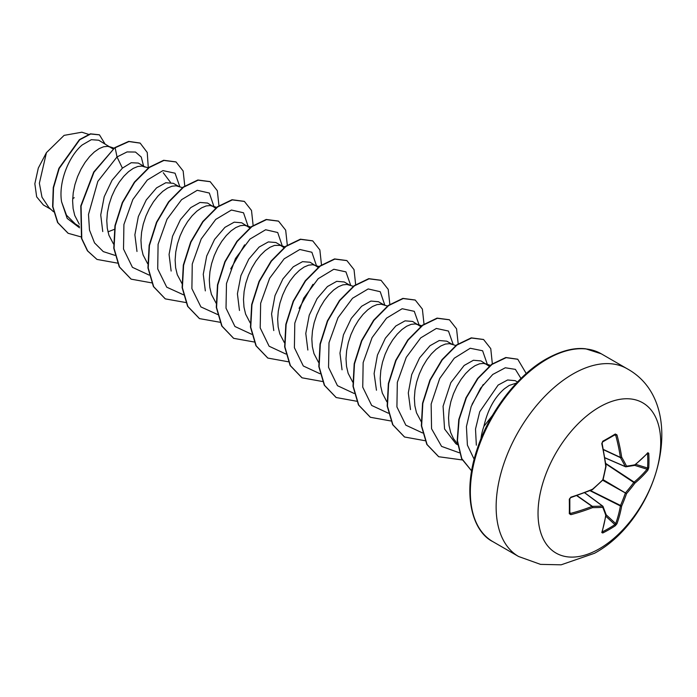 <?xml version="1.0" encoding="UTF-8"?>
<svg xmlns="http://www.w3.org/2000/svg" width="697" height="697" viewBox="0 0 697 697"><rect width="100%" height="100%" fill="white"/><g stroke="black" fill="none" stroke-linecap="round" stroke-linejoin="round"><path stroke-width="1.05" d="M602.26 531.628L602.417 531.82A0.932 0.523 63.3 0 1 602.757 532.996L601.781 532.517A173.457 91.037 -115.8 0 0 605.745 515.222A173.361 45.244 -132.4 0 0 602.757 507.346A173.361 62.686 -159.2 0 1 592.555 507.616A173.457 108.497 -175.5 0 1 570.878 514.674L569.301 513.68A173.161 54.105 -103.4 0 0 569.301 499.2L570.878 497.161A173.457 91.037 -4.2 0 0 592.555 489.216A173.361 121.557 -27.7 0 0 602.757 479.884A173.361 121.557 -92.3 0 0 605.745 466.38A173.457 91.037 -115.8 0 0 601.781 443.632L602.757 441.245A173.161 54.105 -16.6 0 0 609.178 437.638A173.161 54.105 -16.6 0 0 615.303 434.004A0.932 0.575 58.6 0 1 615.129 434.701L615.129 434.701A0.932 0.575 58.6 0 1 614.902 434.754L615.695 435.189L614.902 434.754M602.417 531.82A172.237 129.921 24.3 0 0 614.902 524.614L615.695 523.595A172.534 107.913 -124.5 0 0 620.391 505.961A0.932 0.479 -63.3 0 1 620.435 505.647A172.429 138.259 -99.6 0 0 625.279 493.293A0.932 0.462 -60 0 1 625.636 492.683A172.429 138.259 -20.4 0 0 633.904 482.315A0.932 0.479 -56.7 0 1 634.157 482.115A172.534 107.913 4.5 0 0 647.086 469.229L647.565 468.027A0.932 0.549 3.4 0 0 648.759 467.809L647.853 470.24A173.457 108.497 -175.5 0 1 634.862 483.187A173.361 138.999 159.6 0 1 626.542 493.615A173.361 138.999 80.4 0 1 621.672 506.031A173.457 108.497 55.5 0 1 616.95 523.761L615.303 525.756A173.161 130.627 -155.7 0 1 609.178 529.537A173.161 130.627 -155.7 0 1 602.757 532.996M599.376 548.757A86.75 50.088 -60 0 1 538.032 513.341A86.75 50.088 -60 0 1 599.376 407.1A86.75 50.088 -60 0 1 660.712 442.517A86.75 50.088 -60 0 1 599.376 548.757M615.303 434.004L616.95 434.876A173.457 108.497 55.5 0 1 621.672 457.18A173.361 62.686 39.2 0 1 626.542 466.154A173.361 45.235 12.4 0 0 634.862 464.794A173.457 91.037 -4.2 0 0 647.853 452.719L648.759 453.32A173.161 130.627 35.7 0 1 648.968 460.612A173.161 130.627 35.7 0 1 648.759 467.809M492.474 415.395L483.884 426.364A42.134 24.325 120 0 0 480.947 438.866M113.08 148.975L98.704 140.21L91.316 139.696L82.22 144.95C69.334 155.579 58.191 181.725 61.597 201.851L66.494 215.207L75.494 224.12L79.414 226.386M111.145 147.398L107.704 146.344L103.618 146.753L99.096 148.644L94.356 151.955L89.608 156.59L85.086 162.392L81 169.162L77.559 176.663L74.919 184.627L73.237 192.781L72.61 200.832L73.107 208.49L74.745 215.486L79.301 224.234M107.965 231.848L114.334 229.357M144.61 166.714L138.302 163.072L131.236 162.715L122.402 168.143L112.06 180.235L104.201 196.737L100.734 214.946L102.755 231.561M145.325 167.132L141.874 166.078L137.797 166.487L133.275 168.369L128.527 171.689L123.787 176.315L119.265 182.117L115.179 188.887L111.729 196.388L109.098 204.36L107.408 212.515L106.78 220.566L107.277 228.224L108.915 235.22L113.472 243.959M178.78 186.447L173.37 183.328L165.816 182.727L156.572 187.876L146.257 199.952L138.346 216.54L134.878 234.802L136.987 251.478M182.457 187.632L176.053 185.811L171.967 186.221L167.446 188.103L162.706 191.414L157.958 196.049L153.436 201.851L149.358 208.621L145.908 216.122L143.268 224.094L141.587 232.249L140.96 240.291L141.456 247.958L143.094 254.954L147.651 263.693M215.608 208.168L207.549 203.054L200.013 202.452L190.751 207.61L180.453 219.625L172.534 236.248L169.066 254.457L171.14 271.055M213.674 206.591L210.233 205.537L206.146 205.946L201.625 207.837L196.876 211.147L192.137 215.782L187.615 221.585L183.529 228.355L180.087 235.856L177.447 243.819L175.766 251.974L175.139 260.025L175.627 267.683L177.273 274.679L182.117 283.801M249.787 227.902L241.728 222.787L234.201 222.169L224.931 227.344L214.58 239.402L206.704 256.017L203.263 274.278L205.336 290.884M247.853 226.325L244.403 225.27L240.326 225.68L235.804 227.57L231.055 230.881L226.316 235.508L221.794 241.31L217.708 248.08L214.258 255.581L211.627 263.553L209.936 271.708L209.309 279.758L209.806 287.417L211.444 294.413L216.297 303.526M281.309 245.64L275.899 242.521L268.345 241.911L259.101 247.069L248.812 259.101L240.918 275.611L237.416 293.812L239.463 310.47M283.958 247.627L280.508 245.388L274.496 245.414L269.974 247.296L265.235 250.606L260.486 255.241L255.965 261.044L251.887 267.814L248.437 275.315L245.797 283.287L244.116 291.442L243.488 299.492L243.985 307.15L245.623 314.147L250.179 322.885M318.137 267.36L310.078 262.246L302.533 261.654L293.28 266.803L282.912 278.905L275.001 295.615L271.577 313.929L273.773 330.561M319.165 266.559L312.761 264.729L308.675 265.148L304.153 267.029L299.405 270.34L294.665 274.975L290.144 280.778L286.058 287.547L282.616 295.049L279.976 303.021L278.286 311.167L277.659 319.217L278.155 326.876L279.802 333.88L284.359 342.619M349.659 285.108L344.248 281.98L336.729 281.335L327.459 286.537L317.109 298.595L309.233 315.201L305.783 333.445L307.856 350.042M353.335 286.293L346.932 284.463L342.846 284.873L338.333 286.763L333.584 290.074L328.836 294.709L324.314 300.503L320.237 307.272L316.786 314.783L314.147 322.746L312.465 330.901L311.838 338.951L312.334 346.609L313.972 353.606L318.529 362.353M383.838 304.833L378.427 301.714L370.891 301.069L361.63 306.262L351.305 318.346L343.421 334.9L339.962 353.126L342.044 369.819M387.515 306.018L381.111 304.197L377.025 304.606L372.503 306.488L367.763 309.799L363.015 314.434L358.493 320.237L354.407 327.006L350.966 334.508L348.326 342.48L346.644 350.635L346.017 358.685L346.514 366.343L348.151 373.339L352.708 382.078M420.666 326.553L412.607 321.448L405.062 320.847L395.809 325.996L385.363 338.211L377.434 355.095L374.106 373.557L376.467 390.233M418.731 324.985L415.281 323.922L411.204 324.34L406.682 326.222L401.934 329.533L397.194 334.168L392.672 339.97L388.586 346.74L385.136 354.242L382.505 362.213L380.815 370.368L380.187 378.41L380.684 386.077L382.322 393.073L386.879 401.812M452.187 344.301L446.777 341.173L439.249 340.528L429.979 345.729L419.577 357.918L411.692 374.611L408.303 392.969L410.507 409.583M455.864 345.485L449.46 343.656L445.374 344.065L440.852 345.956L436.113 349.267L431.365 353.902L426.843 359.704L422.765 366.474L419.315 373.975L416.675 381.939L414.994 390.093L414.367 398.144L414.863 405.802L416.501 412.798L421.354 421.92M489.207 366.23L480.956 360.907L473.42 360.262L464.158 365.463L450.82 382.679L443.074 406.238L444.564 428.977L455.908 443.754L457.589 444.721M487.081 364.444L483.64 363.39L479.553 363.799L475.032 365.69L470.283 369.001L465.544 373.627L461.022 379.429L456.936 386.199L453.494 393.7L450.854 401.672L449.173 409.827L448.546 417.878L449.034 425.536L450.68 432.532L453.442 438.622L457.467 443.806M517.479 381.991L515.135 380.64L507.616 379.987L498.128 385.075L479.719 411.779L475.511 429.047L476.339 445.183M516.433 383.097L509.211 385.415L504.462 388.726C494.539 397.281 487.682 409.827 483.884 426.364M43.345 204.935L36.662 196.842L34.85 183.755L38.3 168.082L46.438 152.634L64.107 135.366L81.776 132.23M46.438 152.634L39.372 183.233L41.986 197.19L48.895 207.567L53.512 211.749M122.402 168.143L117.018 156.947L127.063 151.929L135.497 152.051L141.264 157.052L143.608 166.139M79.528 227.814L67.191 218.414L61.597 201.851M114.944 255.355L103.269 251.6L94.531 242.887L89.486 230.071L88.493 214.449L97.85 181.351L117.018 156.947L115.144 147.764L128.954 141.552L140.184 143.138L147.25 152.477L148.295 167.89M81.079 236.91L68.184 233.303L57.868 222.674L52.894 206.678L53.538 187.702L59.193 168.491L79.711 139.783L90.68 133.99L99.462 134.87L104.942 143.817M114.857 147.598L93.72 172.028L80.791 205.903L81.497 238.418L87.43 250.824L96.97 259.415L87.709 250.99L81.784 238.583L81.07 206.068L94.008 172.194L114.857 147.598L128.675 141.395L140.045 143.051M68.036 233.225L57.581 222.517L52.615 206.521L53.251 187.537L58.905 168.325L79.432 139.618L90.392 133.833L99.314 134.791M74.222 197.704L72.671 198.671M163.264 172.751L170.477 182.353M179.852 186.796L175.052 173.204L162.941 170.599L147.311 180.026L132.848 199.516L123.918 224.504L123.517 249.056L132.43 267.326L149.114 275.08M214.031 206.817L209.335 193.043L197.242 190.298L181.569 199.682L167.036 219.206L158.088 244.29L157.714 268.911L166.731 287.181L183.546 294.84M230.733 268.868L244.595 244.847M248.21 226.542L243.514 212.777L231.421 210.032L215.748 219.416L201.215 238.94L192.259 264.024L191.893 288.645L200.91 306.915L217.717 314.565M282.39 246.276L277.702 232.519L265.644 229.749L249.996 239.071L235.473 258.526L226.481 283.548L226.02 308.161L234.933 326.492L251.643 334.281M299.083 308.327L312.953 284.315M316.56 266.01L311.881 252.253L299.823 249.482L284.176 258.805L269.643 278.251L260.652 303.273L260.199 327.895L269.112 346.226L285.822 354.006M350.73 285.448L345.93 271.865L333.819 269.251L318.189 278.687L303.726 298.168L294.796 323.164L294.395 347.716L303.308 365.986L319.993 373.74M384.918 305.469L380.231 291.712L368.173 288.941L352.525 298.264L338.001 317.719L329.001 342.741L328.548 367.354L337.461 385.685L354.172 393.474M419.089 324.915L414.279 311.324L402.169 308.719L386.547 318.146L372.076 337.636L363.154 362.623L362.745 387.175L371.667 405.445L388.351 413.199M453.259 344.64L448.459 331.058L436.348 328.444L420.718 337.879L406.255 357.369L397.325 382.357L396.915 406.909L405.837 425.179L422.521 432.933M472.043 404.312L483.239 384.5M487.438 364.662L482.612 350.765L470.214 348.256L454.27 358.214L439.72 378.454L431.147 404.068L431.556 428.733L441.576 446.385L459.323 452.789M520.973 378.462L515.397 369.375L505.308 367.772L492.77 374.455L480.564 388.229L471.155 406.595L466.424 426.616L467.399 445.122L474.16 459.279M96.97 259.415L117.436 263.118M184.775 185.951L183.145 170.974L176.027 161.957L163.943 160.441L149.315 167.507L134.678 182.274L122.602 202.679L115.249 225.811L114.047 248.332L119.527 266.995L131.158 279.157L151.615 282.851M218.954 205.676L217.325 190.708L210.206 181.699L198.131 180.166L183.494 187.232L168.866 201.991L156.79 222.395L149.428 245.527L148.226 268.04L153.689 286.711L165.32 298.882L185.994 302.559M253.124 225.41L251.504 210.442L244.386 201.424L232.301 199.9L217.673 206.957L203.036 221.724L190.961 242.138L183.599 265.269L182.396 287.791L187.876 306.462L199.516 318.616L220.165 322.284M287.303 245.144L285.674 230.167L278.556 221.158L266.472 219.633L251.844 226.691L237.215 241.458L225.14 261.863L217.778 284.995L216.575 307.516L222.047 326.179L233.678 338.341L254.344 342.018M321.483 264.869L319.853 249.901L312.735 240.892L300.66 239.359L286.031 246.416L271.394 261.183L259.319 281.588L251.948 304.72L250.754 327.242L256.226 345.912L267.857 358.075L288.314 361.778M355.653 284.603L354.032 269.626L346.906 260.617L334.821 259.092L320.193 266.158L305.565 280.926L293.481 301.331L286.127 324.462L284.925 346.984L290.405 365.646L302.036 377.809L322.493 381.512M389.832 304.336L388.212 289.368L381.085 280.351L369.009 278.826L354.381 285.883L339.744 300.642L327.668 321.047L320.306 344.179L319.104 366.7L324.567 385.371L336.198 397.534L356.664 401.237M424.003 324.07L422.382 309.093L415.255 300.076L403.18 298.551L388.543 305.617L373.914 320.385L361.839 340.798L354.477 363.93L353.283 386.452L358.755 405.114L370.395 417.276L390.843 420.971M458.182 343.795L456.561 328.827L449.434 319.81L437.359 318.285L422.722 325.351L408.093 340.11L396.018 360.515L388.656 383.646L387.454 406.168L392.925 424.839L404.556 437.002L425.022 440.704M492.335 363.799L490.766 348.657L483.613 339.544L471.538 338.019L456.91 345.076L442.273 359.844L430.197 380.248L422.826 403.38L421.633 425.902L427.104 444.573L438.744 456.735L462.233 459.95M526.244 373.548L517.784 359.277L506.135 357.666L492.004 364.418L477.976 378.506L466.38 397.734L459.131 419.446L457.45 440.67L461.762 458.591L471.634 470.884M175.879 161.878L163.656 160.275L149.027 167.341L134.399 182.109L122.323 202.513L114.961 225.645L113.768 248.167L119.239 266.829L131.019 279.07M210.058 181.612L197.843 180L183.215 187.066L168.578 201.825L156.503 222.23L149.141 245.361L147.938 267.883L153.41 286.554L165.18 298.795M244.238 201.346L232.023 199.734L217.386 206.8L202.757 221.559L190.673 241.972L183.311 265.104L182.117 287.626L187.589 306.297L199.368 318.538M278.408 221.071L266.193 219.468L251.556 226.534L236.928 241.293L224.852 261.697L217.49 284.829L216.288 307.351L221.759 326.013L233.539 338.263M312.596 240.813L300.372 239.193L285.744 246.25L271.107 261.018L259.031 281.422L251.669 304.554L250.467 327.076L255.938 345.747L267.718 357.997M346.757 260.539L334.543 258.927L319.906 265.993L305.277 280.76L293.202 301.174L285.84 324.297L284.646 346.818L290.118 365.489L301.897 377.73M380.945 280.272L368.722 278.661L354.093 285.718L339.465 300.477L327.381 320.881L320.019 344.013L318.817 366.535L324.288 385.206L336.059 397.456M415.116 299.998L402.892 298.394L388.264 305.46L373.627 320.219L361.551 340.633L354.189 363.764L352.996 386.286L358.467 404.948L370.246 417.189M449.295 319.731L437.071 318.12L422.443 325.185L407.815 339.944L395.73 360.349L388.368 383.481L387.166 406.002L392.638 424.673L404.417 436.914M483.474 339.465L471.25 337.853L456.622 344.91L441.985 359.678L429.91 380.083L422.548 403.223L421.345 425.745L426.817 444.407L438.596 456.657M517.636 359.19L505.813 357.509L491.638 364.313L477.576 378.48L465.988 397.804L458.783 419.585L457.188 440.844L461.623 458.731L471.634 470.919M625.636 466.763A0.932 0.531 -66.6 0 1 625.279 466.563A0.932 0.671 -26.7 0 0 626.542 466.154A0.932 0.732 -97.6 0 1 625.636 466.763M604.874 457.737L625.279 466.563A172.429 62.347 -140.8 0 0 620.435 457.633A0.932 0.497 -65 0 1 620.391 457.38A0.932 0.444 -8.7 0 0 621.672 457.18A0.932 0.627 -30.1 0 1 620.435 457.633L603.445 449.722M569.301 513.68A0.932 0.575 1.4 0 0 569.745 512.957L570.521 513.428A172.534 107.913 4.5 0 0 592.084 506.405A0.932 0.497 -55 0 1 592.337 506.318A172.429 62.347 20.8 0 0 602.478 506.048A0.932 0.531 -53.4 0 1 602.835 506.249A0.932 0.732 -22.4 0 1 603.036 506.501A0.932 0.932 0 0 0 602.731 506.109L584.739 492.744M569.745 512.957L570.878 514.674M601.781 532.517A0.932 0.688 17.6 0 0 602.086 532.177L606.059 514.839A0.932 0.627 8.7 0 0 606.05 514.665M606.024 514.395A0.932 0.767 -18.9 0 1 605.745 515.222A0.932 0.627 8.7 0 0 606.059 514.839A0.932 0.932 0 0 0 606.024 514.395L603.036 506.501A0.932 0.732 -22.4 0 1 602.757 507.346A0.932 0.671 -93.3 0 0 602.478 506.048L584.635 492.788M605.841 516.242L614.902 524.614A0.932 0.549 56.6 0 1 615.303 525.756M606.068 514.708L615.695 523.595A0.932 0.662 20 0 0 616.95 523.761M589.993 490.679L620.391 505.961A0.932 0.61 10.1 0 0 621.672 506.031L590.376 490.522M576.724 495.645L592.084 506.405A0.932 0.444 -111.3 0 1 592.555 507.616A0.932 0.627 -89.9 0 0 592.337 506.318L576.977 495.558M602.748 480.285L626.542 493.615L603.097 479.667M605.78 463.836L634.862 483.187A0.932 0.61 49.9 0 0 634.157 482.115L605.728 463.435M569.832 513.253L569.824 498.73A0.932 0.497 -1.3 0 0 569.745 498.547M569.301 499.2A0.932 0.497 -1.3 0 0 569.824 498.73L570.747 497.614L592.389 489.686A0.932 0.932 0 0 0 592.633 489.538L592.52 489.529M634.575 465.343L647.086 469.229A0.932 0.662 40 0 1 647.853 470.24M570.878 497.161L570.747 497.614M602.818 480.207A0.932 0.932 0 0 0 603.071 479.771L592.389 489.686M635.786 464.368L647.565 468.027A172.237 129.921 -144.3 0 0 647.774 460.874A172.237 129.921 -144.3 0 0 647.565 453.616A0.932 0.523 -3.3 0 0 648.759 453.32M647.356 453.198L647.713 453.155A0.932 0.688 -137.6 0 0 647.853 452.719M634.531 465.343A0.932 0.627 -128.7 0 0 634.862 464.794A0.932 0.767 -101.1 0 1 634.279 465.448A0.932 0.932 0 0 0 634.679 465.265L647.713 453.155M633.904 465.413A0.932 0.767 -101.1 0 0 634.279 465.448L625.95 466.807A0.932 0.932 0 0 1 625.462 466.737L604.891 457.851M603.071 479.771L606.05 466.284A0.932 0.932 0 0 0 606.059 465.997L605.998 466.188M601.781 443.632L602.112 442.743M602.757 441.245A0.932 0.497 61.3 0 1 602.617 441.933L602.617 441.933A0.932 0.497 61.3 0 1 602.417 441.959M603.393 449.46L620.391 457.38A172.534 107.913 -124.5 0 0 615.695 435.189L616.95 434.876M518.594 556.502A108.436 62.608 -60 0 1 501.971 469.612A108.436 62.608 -60 0 1 572.812 374.054A108.436 62.608 -60 0 1 627.03 368.687L601.241 353.788A108.436 62.608 120 0 0 547.023 359.164A108.436 62.608 120 0 0 476.182 454.714A108.436 62.608 120 0 0 492.805 541.613L518.594 556.502L540.541 564.378L561.155 564.814L594.497 553.279C659.946 517.74 690.3 403.319 627.03 368.687M615.695 435.189L614.423 435.137M569.841 512.365L570.521 513.428M606.059 465.997L602.112 443.292L602.617 441.933L615.198 434.675M492.805 541.613C472.496 531.532 461.867 494.539 476.931 449.826C488.841 412.275 517.523 375.047 546.091 359.068C560.998 350.791 574.206 347.376 585.724 348.814L601.241 353.788M88.563 134.364L81.793 132.186M43.336 204.944L50.654 209.17M490.688 365.42L485.565 363.773M422.042 325.865L417.215 324.305M284.986 246.825L280.508 245.388M250.807 227.091L246.337 225.654M216.636 207.366L212.158 205.92M148.635 168.012L143.809 166.461M114.108 148.173L109.629 146.727"/></g></svg>
